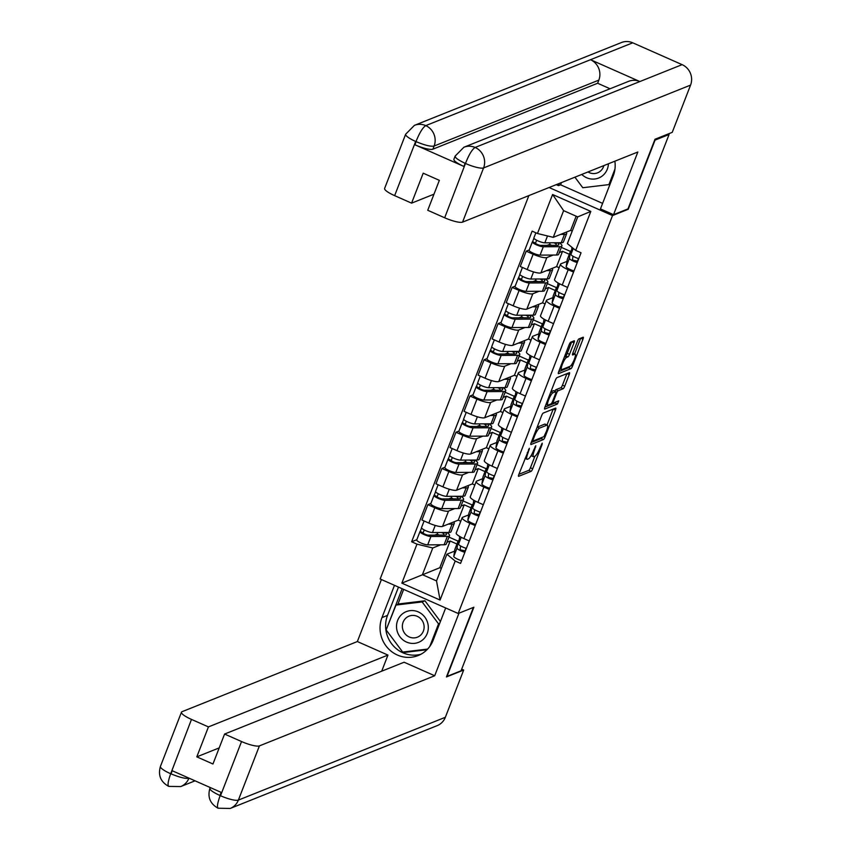 <?xml version="1.0" encoding="UTF-8"?>
<svg xmlns="http://www.w3.org/2000/svg" width="851" height="851" viewBox="0 0 851 851"><rect width="100%" height="100%" fill="white"/><g stroke="black" fill="none" stroke-linecap="round" stroke-linejoin="round"><path stroke-width="1.28" d="M529.375 448.307L518.876 474.305A2.5 0.532 113.9 0 0 518.557 476.315A2.5 0.532 113.9 0 0 518.684 476.315L531.12 471.337A2.5 0.532 113.9 0 0 532.694 468.773L542.087 444.562L542.225 443.169L539.906 448.083A7.999 1.702 113.9 0 1 534.864 456.264L533.832 456.679A7.999 1.702 113.9 0 1 533.428 456.7A7.999 1.702 113.9 0 1 534.449 450.275L535.8 445.733L533.481 450.658A7.999 1.702 113.9 0 1 528.439 458.838L527.407 459.253A7.999 1.702 113.9 0 1 527.003 459.274A7.999 1.702 113.9 0 1 528.024 452.838L529.375 448.307M574 342.804A2.5 0.532 113.9 0 0 574.319 340.794A2.5 0.532 113.9 0 0 574.191 340.804L570.702 342.198A2.5 0.532 113.9 0 0 569.128 344.751L558.703 371.642A2.5 0.532 113.9 0 0 558.384 373.653A2.5 0.532 113.9 0 0 558.501 373.653L570.947 368.674A2.5 0.532 113.9 0 0 572.521 366.121L582.946 339.23A2.5 0.532 113.9 0 0 583.265 337.219A2.5 0.532 113.9 0 0 583.137 337.219L578.925 338.911A2.5 0.532 113.9 0 0 577.35 341.464L572.883 352.974A2.5 0.532 113.9 0 0 572.563 354.984A2.5 0.532 113.9 0 0 572.691 354.973L574.787 354.144A6.68 1.425 113.9 0 1 575.127 354.122A6.68 1.425 113.9 0 1 574.01 360.154A6.68 1.425 113.9 0 1 570.053 366.334L561.873 369.611A6.68 1.425 113.9 0 1 561.532 369.621A6.68 1.425 113.9 0 1 562.649 363.59A6.68 1.425 113.9 0 1 566.596 357.42L567.957 356.867A2.5 0.532 113.9 0 0 569.532 354.314L574 342.804L571.723 341.804A2.5 0.532 113.9 0 0 571.734 341.794L567.266 353.303L569.532 354.314M612.529 215.569L628.229 209.282L655.057 140.107L669.067 134.501L461.051 670.801L447.041 676.396L473.879 607.22L458.178 613.497L612.529 215.569L549.086 187.507M543.215 413.075A2.5 0.532 113.9 0 0 541.64 415.628L531.205 442.52A2.5 0.532 113.9 0 0 530.886 444.53A2.5 0.532 113.9 0 0 531.013 444.52L543.459 439.541A2.5 0.532 113.9 0 0 545.034 436.988L555.458 410.097A2.5 0.532 113.9 0 0 555.777 408.086A2.5 0.532 113.9 0 0 555.65 408.097L543.215 413.075M544.948 407.086L555.384 380.195A2.5 0.532 113.9 0 1 556.958 377.631L569.393 372.664A2.5 0.532 113.9 0 1 569.521 372.653A2.5 0.532 113.9 0 1 569.202 374.663L564.745 386.173A2.5 0.532 113.9 0 1 563.171 388.726L558.118 390.747A2.5 0.532 113.9 0 0 556.543 393.3L553.586 400.938A2.5 0.532 113.9 0 0 553.267 402.938A2.5 0.532 113.9 0 0 553.395 402.938L558.735 400.832L557.405 404.023L544.757 409.086A2.5 0.532 113.9 0 1 544.629 409.086A2.5 0.532 113.9 0 1 544.948 407.086L555.129 403.023L555.926 401.917M528.854 195.602L380.152 578.988L458.178 613.497M669.067 134.501L668.024 134.032M475.209 525.62L469.837 523.248A11.712 2.436 -158.8 0 1 462.157 517.716L456.221 533.045A11.712 2.436 21.2 0 0 463.901 538.577L469.263 540.949M454.796 508.579L448.509 511.089A11.712 2.436 -158.8 0 1 434.808 507.76L428.861 523.078A11.712 2.436 21.2 0 0 442.563 526.407L458.264 520.131L460.795 521.248M428.861 523.078L421.926 520.014L427.872 504.686L430.872 503.484M462.157 517.716A11.712 2.436 -158.8 0 1 462.614 517.323L468.635 514.919M463.008 500.899L472.114 504.92M434.808 507.76L427.872 504.686M470.997 507.813L464.21 504.813L460.987 506.1M489.251 489.41L483.889 487.038A11.712 2.436 -158.8 0 1 476.209 481.506L470.263 496.824A11.712 2.436 21.2 0 0 477.943 502.356L483.315 504.728M444.924 467.263L441.914 468.475L435.978 483.793L442.914 486.857A11.712 2.436 21.2 0 0 456.615 490.197L472.316 483.911L474.837 485.027M476.209 481.506A11.712 2.436 -158.8 0 1 476.666 481.113L482.687 478.698M477.049 464.678L486.166 468.71M468.848 472.358L462.561 474.869A11.712 2.436 -158.8 0 1 448.86 471.539L441.914 468.475M485.038 471.592L478.262 468.593L475.028 469.88M503.303 453.189L497.941 450.817A11.712 2.436 -158.8 0 1 490.261 445.286L484.315 460.604A11.712 2.436 21.2 0 0 491.995 466.135L497.356 468.507M458.976 431.053L455.966 432.255L450.019 447.573L456.955 450.647A11.712 2.436 21.2 0 0 470.667 453.977L486.357 447.7L488.889 448.817M490.261 445.286A11.712 2.436 -158.8 0 1 490.708 444.892L496.729 442.477M491.101 428.457L500.207 432.489M482.889 436.137L476.603 438.659A11.712 2.436 -158.8 0 1 462.901 435.318L455.966 432.255M499.09 435.372L492.303 432.372L489.08 433.659M517.344 416.969L511.983 414.597A11.712 2.436 -158.8 0 1 504.303 409.065L498.356 424.394A11.712 2.436 21.2 0 0 506.037 429.925L511.408 432.297M473.018 394.832L470.007 396.034L464.072 411.363L471.007 414.426A11.712 2.436 21.2 0 0 484.708 417.756L500.409 411.48L502.941 412.597M504.303 409.065A11.712 2.436 -158.8 0 1 504.76 408.671L510.781 406.267M505.143 392.237L514.259 396.268M496.941 399.917L490.655 402.438A11.712 2.436 -158.8 0 1 476.954 399.108L470.007 396.034M513.142 399.162L506.356 396.151L503.132 397.449M531.396 380.759L526.035 378.387A11.712 2.436 -158.8 0 1 518.355 372.855L512.408 388.173A11.712 2.436 21.2 0 0 520.089 393.705L525.45 396.077M487.07 358.611L484.059 359.813L478.113 375.142L485.059 378.206A11.712 2.436 21.2 0 0 498.76 381.546L514.461 375.259L516.982 376.376M518.355 372.855A11.712 2.436 -158.8 0 1 518.802 372.461L524.833 370.047M519.195 356.026L528.301 360.058L527.28 366.962A6.361 1.33 21.2 0 0 535.088 371.238M510.994 363.707L504.707 366.217A11.712 2.436 -158.8 0 1 490.995 362.888L484.059 359.813M527.184 362.941L520.397 359.941L517.174 361.228M545.448 344.538L540.077 342.166A11.712 2.436 -158.8 0 1 532.396 336.634L526.461 351.952A11.712 2.436 21.2 0 0 534.141 357.484L539.502 359.856M501.111 322.401L498.112 323.603L492.165 338.921L499.101 341.996A11.712 2.436 21.2 0 0 512.802 345.325L528.503 339.038L531.035 340.155M532.396 336.634A11.712 2.436 -158.8 0 1 532.854 336.241L538.874 333.826M533.247 319.806L542.353 323.837L541.332 330.741A6.361 1.33 21.2 0 0 549.14 335.017M525.035 327.486L518.748 329.997A11.712 2.436 -158.8 0 1 505.047 326.667L498.112 323.603M541.236 326.72L534.449 323.72L531.226 325.008M559.49 308.317L554.129 305.945A11.712 2.436 -158.8 0 1 546.448 300.414L540.502 315.742A11.712 2.436 21.2 0 0 548.182 321.274L553.554 323.646M515.163 286.181L512.153 287.383L506.217 302.701L513.153 305.775A11.712 2.436 21.2 0 0 526.854 309.104L542.555 302.828L545.076 303.945M546.448 300.414A11.712 2.436 -158.8 0 1 546.906 300.02L552.927 297.616M547.289 283.585L556.405 287.617L555.373 294.531A6.361 1.33 21.2 0 0 563.181 298.797M539.087 291.265L532.8 293.786A11.712 2.436 -158.8 0 1 519.099 290.446L512.153 287.383M555.278 290.499L548.501 287.5L545.268 288.797M573.542 272.097L568.181 269.724A11.712 2.436 -158.8 0 1 560.501 264.193L554.554 279.522A11.712 2.436 21.2 0 0 562.234 285.053L567.596 287.425M529.216 249.96L526.205 251.162L520.259 266.491L527.195 269.554A11.712 2.436 21.2 0 0 540.906 272.894L556.597 266.608L559.128 267.725M560.501 264.193A11.712 2.436 -158.8 0 1 560.947 263.799L566.968 261.395M561.341 247.375L570.447 251.396L569.425 258.31A6.361 1.33 21.2 0 0 577.233 262.587M553.129 255.055L546.842 257.566A11.712 2.436 -158.8 0 1 533.141 254.236L526.205 251.162M569.33 254.289L562.543 251.29L559.32 252.577M562.543 251.29L556.597 266.608M548.501 287.5L542.555 302.828M534.449 323.72L528.503 339.038M520.397 359.941L514.461 375.259M506.356 396.151L500.409 411.48M492.303 432.372L486.357 447.7M478.262 468.593L472.316 483.911M464.21 504.813L458.264 520.131M440.754 544.789L432.776 547.98L422.415 574.68L436.52 580.925L446.881 554.224L454.594 551.14M456.944 544.023L450.158 541.023L446.935 542.321M450.158 541.023L439.807 567.723L401.853 583.148L416.979 544.14L432.776 547.98M439.807 567.723L441.371 568.415M446.881 554.224L455.2 561.043L440.073 600.051L401.853 583.148M537.47 233.504L552.597 194.507L590.817 211.41L575.691 250.407L567.362 243.588L577.723 216.888L563.617 210.644L553.256 237.344L537.47 233.504L532.13 231.142L411.639 541.779L416.979 544.14M455.2 561.043L460.551 563.415L581.042 252.779L575.691 250.407M628.229 209.282L627.655 209.038M553.256 237.344L570.649 230.387L572.212 231.078M576.159 216.197L570.649 230.387M448.956 537.109L458.061 541.14M416.83 539.704L411.639 541.779M440.073 600.051L436.52 580.925M577.723 216.888L590.817 211.41M563.617 210.644L552.597 194.507M531.088 455.657A7.999 1.702 113.9 0 0 531.152 455.689L533.428 456.7M518.876 474.315L528.854 470.326A2.5 0.532 113.9 0 0 530.428 467.773L534.896 456.253M547.012 424.989L553.182 409.097A2.5 0.532 113.9 0 0 553.193 409.086M531.205 442.531L541.183 438.542A2.5 0.532 113.9 0 0 542.098 437.393M533.151 439.627L533.013 441.031L543.927 436.659L546.321 431.563A7.999 1.702 113.9 0 0 547.342 425.138A7.999 1.702 113.9 0 0 546.938 425.16L539.47 428.138A7.999 1.702 113.9 0 0 534.428 436.318L533.151 439.627L532.449 439.318M547.342 425.138L545.065 424.128A7.999 1.702 113.9 0 0 544.661 424.149L546.938 425.16M539.47 428.138L537.194 427.138A7.999 1.702 113.9 0 0 537.172 427.149L544.661 424.149M569.202 374.663L566.926 373.653A2.5 0.532 113.9 0 0 566.936 373.642L562.468 385.163L564.745 386.173M554.778 391.183A2.5 0.532 113.9 0 1 555.841 389.737L560.894 387.716A2.5 0.532 113.9 0 0 562.468 385.163M552.884 392.843A6.68 1.425 113.9 0 0 548.938 399.013A6.68 1.425 113.9 0 0 547.821 405.044A6.68 1.425 113.9 0 0 548.161 405.033L551.044 403.874A2.5 0.532 113.9 0 0 552.618 401.321L555.575 393.683A2.5 0.532 113.9 0 0 555.894 391.673A2.5 0.532 113.9 0 0 555.767 391.683L552.884 392.843L550.831 391.928M553.703 390.769A2.5 0.532 113.9 0 0 553.629 390.673A2.5 0.532 113.9 0 0 553.501 390.673L555.767 391.683M550.916 391.715L553.501 390.673M564.66 356.271L565.692 355.867A2.5 0.532 113.9 0 0 567.266 353.303M572.851 353.112A6.68 1.425 113.9 0 0 572.84 353.112L575.127 354.122M574.595 353.888L580.669 338.219A2.5 0.532 113.9 0 0 580.68 338.209M558.692 371.653L568.67 367.664A2.5 0.532 113.9 0 0 569.585 366.526M453.753 521.94A15.275 3.181 -158.8 0 1 454.285 523.365L451.041 531.726A15.275 3.181 -158.8 0 1 448.86 532.471L432.468 532.556A6.361 1.33 -158.8 0 1 425.543 530.588A6.361 1.33 -158.8 0 1 421.511 527.641L424.096 520.972M454.285 523.365A15.275 3.181 -158.8 0 1 452.104 524.11L448.264 524.131M445.094 532.492A11.967 2.489 -158.8 0 1 446.424 534.471A11.967 2.489 -158.8 0 1 444.711 535.056L428.319 535.151A3.053 0.638 -158.8 0 1 425 534.205A3.053 0.638 -158.8 0 1 423.064 532.79A3.053 0.638 -158.8 0 1 423.181 532.683L424.234 529.96M437.808 532.524L437.18 534.141L434.765 535.109M443.339 535.066L444.339 532.492M446.605 532.481L447.062 532.577A15.275 3.181 -158.8 0 1 449.509 535.673A15.275 3.181 -158.8 0 1 447.328 536.417L430.936 536.502A6.361 1.33 -158.8 0 1 424.021 534.534A6.361 1.33 -158.8 0 1 419.979 531.588A6.361 1.33 -158.8 0 1 420.224 531.375L421.543 527.971M449.509 535.673L446.275 544.034A15.275 3.181 -158.8 0 1 444.084 544.778L427.691 544.863A6.361 1.33 -158.8 0 1 420.777 542.895A6.361 1.33 -158.8 0 1 416.735 539.949L419.979 531.588M439.318 535.088L437.18 534.141M443.914 533.588L441.488 532.513M423.075 532.939L420.224 531.375M460.625 545.98L460.136 549.214A3.053 0.638 21.2 0 0 461.955 550.544A3.053 0.638 21.2 0 0 465.157 551.533M466.082 548.289L465.061 550.927A11.967 2.489 -158.8 0 0 461.072 550.086M459.125 540.385A15.275 3.181 21.2 0 0 458.115 541.023A15.275 3.181 21.2 0 0 458.072 541.172L457.04 548.055A6.361 1.33 21.2 0 0 464.848 552.32M454.934 549.246A15.275 3.181 21.2 0 0 454.87 549.384A15.275 3.181 21.2 0 0 454.828 549.523L453.796 556.405A6.361 1.33 21.2 0 0 461.604 560.681M459.71 536.949A15.275 3.181 21.2 0 0 459.646 537.077A15.275 3.181 21.2 0 0 459.604 537.226L458.572 544.108A6.361 1.33 21.2 0 0 466.38 548.374M467.805 485.719A15.275 3.181 -158.8 0 1 468.337 487.144L465.093 495.505A15.275 3.181 -158.8 0 1 462.912 496.25L446.509 496.335A6.361 1.33 -158.8 0 1 439.595 494.378A6.361 1.33 -158.8 0 1 435.552 491.431L438.137 484.751M468.337 487.144A15.275 3.181 -158.8 0 1 466.146 487.889L462.316 487.91M459.136 496.271A11.967 2.489 -158.8 0 1 460.476 498.26A11.967 2.489 -158.8 0 1 458.763 498.835L442.371 498.931A3.053 0.638 -158.8 0 1 439.052 497.984A3.053 0.638 -158.8 0 1 437.106 496.569A3.053 0.638 -158.8 0 1 437.223 496.463L438.286 493.74M451.86 496.314L451.232 497.92L448.807 498.899M457.391 498.846L458.381 496.271M460.657 496.261L461.114 496.356A15.275 3.181 -158.8 0 1 463.561 499.452A15.275 3.181 -158.8 0 1 461.38 500.197L444.977 500.292A6.361 1.33 -158.8 0 1 438.063 498.324A6.361 1.33 -158.8 0 1 434.021 495.378A6.361 1.33 -158.8 0 1 434.265 495.154L435.595 491.75M463.561 499.452L460.317 507.813A15.275 3.181 -158.8 0 1 458.136 508.558L441.743 508.643A6.361 1.33 -158.8 0 1 434.818 506.675A6.361 1.33 -158.8 0 1 430.776 503.728L434.021 495.378M453.37 498.867L451.232 497.92M457.966 497.367L455.53 496.293M437.127 496.729L434.265 495.154M481.847 449.498A15.275 3.181 -158.8 0 1 482.379 450.934L479.145 459.285A15.275 3.181 -158.8 0 1 476.954 460.029L460.561 460.125A6.361 1.33 -158.8 0 1 453.647 458.157A6.361 1.33 -158.8 0 1 449.605 455.211L452.189 448.53M482.379 450.934A15.275 3.181 -158.8 0 1 480.198 451.679L476.358 451.7M473.188 460.051A11.967 2.489 -158.8 0 1 474.528 462.04A11.967 2.489 -158.8 0 1 472.816 462.625L456.413 462.71A3.053 0.638 -158.8 0 1 453.094 461.763A3.053 0.638 -158.8 0 1 451.158 460.348A3.053 0.638 -158.8 0 1 451.275 460.253L452.328 457.519M465.912 460.093L465.284 461.71L462.859 462.678M471.433 462.625L472.433 460.061M474.698 460.051L475.156 460.136A15.275 3.181 -158.8 0 1 477.613 463.231A15.275 3.181 -158.8 0 1 475.422 463.976L459.029 464.072A6.361 1.33 -158.8 0 1 452.115 462.104A6.361 1.33 -158.8 0 1 448.073 459.157A6.361 1.33 -158.8 0 1 448.317 458.944L449.636 455.53M477.613 463.231L474.369 471.592A15.275 3.181 -158.8 0 1 472.188 472.337L455.785 472.433A6.361 1.33 -158.8 0 1 448.871 470.465A6.361 1.33 -158.8 0 1 444.828 467.518L448.073 459.157M467.412 462.646L465.284 461.71M472.007 461.146L469.582 460.072M451.179 460.508L448.317 458.944M420.915 654.249A28.647 27.338 -111.8 0 1 392.8 645.228A28.647 27.338 -111.8 0 1 387.524 615.39L381.961 617.613A28.647 27.338 -111.8 0 0 388.29 648.611A28.647 27.338 -111.8 0 0 418.192 655.525A28.647 27.338 -111.8 0 0 433.148 640.25L445.669 607.965M381.961 617.613L394.481 585.328M381.408 579.542L357.356 641.548L387.95 655.079L208.431 726.903L191.486 719.403L170.572 774.059M381.705 671.184L387.95 655.079M219.218 747.891L196.815 756.858L212.963 763.996L224.579 734.051L404.108 662.227L434.701 675.758L259.406 745.891L238.376 800.1L445.35 717.287L463.678 670.045L446.435 676.949L473.401 607.401M458.976 613.177L434.701 675.758M357.356 641.548L182.061 711.681A15.275 3.181 21.2 0 0 181.465 712.191A15.275 3.181 21.2 0 0 191.486 719.403M445.35 717.287A15.658 14.946 68.2 0 1 437.18 725.637L230.206 808.45A15.658 14.946 68.2 0 0 238.376 800.1A15.275 3.181 -158.8 0 1 220.505 795.749L241.535 741.54A15.275 3.181 21.2 0 0 259.406 745.891M461.689 669.163L463.678 670.045M224.579 734.051L241.535 741.54M196.815 756.858L208.431 726.903M210.505 787.771C208.623 789.079 211.771 791.664 219.93 795.504L221.154 792.366L172.242 770.74L171.03 773.867C179.752 777.452 185.709 778.91 188.901 778.218L189.028 778.165M387.524 615.39L398.491 587.105M427.617 649.079L402.693 652.057L403.087 652.579L427 649.717M402.14 588.711L386.141 629.931L396.002 605.05L422.139 601.923L438.542 623.868L429.787 646.452M405.108 651.77L403.087 652.579M403.661 589.381L397.874 604.306M181.465 712.191L160.435 766.4C157.892 775.261 160.648 781.931 168.711 786.398L180.72 786.569A15.658 14.946 68.2 0 0 188.901 778.218L188.933 778.122M169.487 786.356C167.296 786.569 167.647 782.484 170.551 774.091L171.03 773.867M210.208 787.526L209.92 788.292C207.378 797.089 210.091 803.738 218.069 808.227L230.206 808.45M218.845 808.195C216.665 808.429 217.058 804.344 220.026 795.951L220.505 795.749M610.071 88.759L597.625 83.26L432.893 149.17A15.275 3.181 -158.8 0 1 415.011 144.819L463.923 166.456A15.275 3.181 -158.8 0 1 453.913 159.243L455.125 156.105L463.891 147.244L628.634 81.334A15.658 14.946 68.2 0 1 639.867 81.547L682.108 64.644A15.658 14.946 68.2 0 1 690.565 85.111L672.237 132.352L654.993 139.256L627.974 208.899L613.539 214.675L600.466 208.889L613.252 175.923A28.647 27.338 -111.8 0 0 614.858 161.19M613.539 214.675L637.856 151.999L462.561 222.132A15.275 3.181 -158.8 0 1 444.679 217.782L427.734 210.282L439.35 180.338L423.202 173.189L411.586 203.144L394.641 195.645A15.275 3.181 -158.8 0 1 384.62 188.433L405.65 134.224A15.275 3.181 21.2 0 0 415.66 141.436L394.641 195.645M561.458 182.561L560.586 184.795L558.479 185.635L556.235 184.646M560.586 184.795L602.604 203.378M405.65 134.224L414.416 125.363L621.39 42.55A15.658 14.946 68.2 0 1 632.74 42.805L590.509 59.708A15.658 14.946 68.2 0 1 598.838 80.122L434.106 146.032L432.893 149.17M682.108 64.644L632.74 42.805M463.891 147.244A15.658 14.946 68.2 0 1 475.135 147.457L639.867 81.547L590.509 59.708L425.766 125.618C422.83 127.437 419.617 132.639 416.139 141.234L415.66 141.436M411.586 203.144L433.978 194.177M597.625 83.26L598.838 80.122M559.341 183.401L558.479 185.635M455.721 155.595C453.923 156.892 457.061 159.467 465.146 163.318L463.923 166.456M690.565 85.111L483.581 167.924A15.658 14.946 68.2 0 0 475.135 147.457C472.188 149.287 469.018 154.51 465.614 163.105L465.146 163.318M406.555 642.08A16.552 15.797 -111.8 0 0 427.202 633.527A16.552 15.797 -111.8 0 0 418.266 611.901A16.552 15.797 -111.8 0 0 397.63 620.453A16.552 15.797 -111.8 0 0 406.555 642.08M409.235 636.984A11.329 10.818 -111.8 0 0 424.128 626.91A11.329 10.818 -111.8 0 0 409.033 616.135A11.329 10.818 -111.8 0 0 409.235 636.984M396.002 605.05L398.821 603.923L424.947 600.795L440.424 621.485M424.947 600.795L422.139 601.923M439.68 623.411L438.542 623.868M402.693 652.057L386.28 630.112M581.776 174.434A16.552 15.797 -111.8 0 0 586.658 177.753A16.552 15.797 -111.8 0 0 608.401 163.775M587.988 171.945A11.329 10.818 -111.8 0 0 603.859 165.594M614.975 169.009L608.922 184.603L582.786 187.731L574.904 177.178M610.061 184.146L608.922 184.603M474.667 509.76L474.177 513.004A3.053 0.638 21.2 0 0 475.996 514.323A3.053 0.638 21.2 0 0 479.198 515.312M480.124 512.068L479.102 514.706A11.967 2.489 -158.8 0 0 475.113 513.866M473.177 504.164A15.275 3.181 21.2 0 0 472.156 504.803A15.275 3.181 21.2 0 0 472.124 504.951L471.092 511.834A6.361 1.33 21.2 0 0 478.9 516.11M468.986 513.036A15.275 3.181 21.2 0 0 468.922 513.164A15.275 3.181 21.2 0 0 468.88 513.313L467.848 520.195A6.361 1.33 21.2 0 0 475.656 524.461M473.762 500.728A15.275 3.181 21.2 0 0 473.688 500.856A15.275 3.181 21.2 0 0 473.656 501.005L472.613 507.887A6.361 1.33 21.2 0 0 480.432 512.164M488.719 473.539L488.229 476.783A3.053 0.638 21.2 0 0 490.048 478.113A3.053 0.638 21.2 0 0 493.25 479.102M494.176 475.858L493.154 478.496A11.967 2.489 -158.8 0 0 489.165 477.656M487.229 467.954A15.275 3.181 21.2 0 0 486.208 468.593A15.275 3.181 21.2 0 0 486.166 468.731L485.134 475.613A6.361 1.33 21.2 0 0 492.942 479.89M483.038 476.815A15.275 3.181 21.2 0 0 482.964 476.943A15.275 3.181 21.2 0 0 482.932 477.092L481.889 483.974A6.361 1.33 21.2 0 0 489.708 488.251M487.804 464.508A15.275 3.181 21.2 0 0 487.74 464.646A15.275 3.181 21.2 0 0 487.697 464.784L486.666 471.667A6.361 1.33 21.2 0 0 494.474 475.943M495.899 413.288A15.275 3.181 -158.8 0 1 496.431 414.714L493.186 423.075A15.275 3.181 -158.8 0 1 491.006 423.819L474.603 423.904A6.361 1.33 -158.8 0 1 467.688 421.936A6.361 1.33 -158.8 0 1 463.646 418.99L466.242 412.32M496.431 414.714A15.275 3.181 -158.8 0 1 494.25 415.458L490.41 415.479M487.24 423.841A11.967 2.489 -158.8 0 1 488.57 425.819A11.967 2.489 -158.8 0 1 486.857 426.404L470.465 426.489A3.053 0.638 -158.8 0 1 467.146 425.553A3.053 0.638 -158.8 0 1 465.199 424.138A3.053 0.638 -158.8 0 1 465.327 424.032L466.38 421.309M479.953 423.872L479.326 425.489L476.911 426.457M485.485 426.415L486.485 423.841M488.751 423.83L489.208 423.926A15.275 3.181 -158.8 0 1 491.655 427.021A15.275 3.181 -158.8 0 1 489.474 427.766L473.071 427.851A6.361 1.33 -158.8 0 1 466.157 425.883A6.361 1.33 -158.8 0 1 462.114 422.936A6.361 1.33 -158.8 0 1 462.37 422.724L463.689 419.32M491.655 427.021L488.421 435.372A15.275 3.181 -158.8 0 1 486.229 436.116L469.837 436.212A6.361 1.33 -158.8 0 1 462.923 434.244A6.361 1.33 -158.8 0 1 458.88 431.297L462.114 422.936M481.464 426.436L479.326 425.489M486.059 424.926L483.634 423.851M465.22 424.287L462.37 422.724M509.94 377.067A15.275 3.181 -158.8 0 1 510.483 378.493L507.239 386.854A15.275 3.181 -158.8 0 1 505.047 387.599L488.655 387.684A6.361 1.33 -158.8 0 1 481.74 385.716A6.361 1.33 -158.8 0 1 477.698 382.769L480.283 376.099M510.483 378.493A15.275 3.181 -158.8 0 1 508.292 379.238L504.462 379.259M501.282 387.62A11.967 2.489 -158.8 0 1 502.622 389.598A11.967 2.489 -158.8 0 1 500.909 390.183L484.517 390.279A3.053 0.638 -158.8 0 1 481.187 389.332A3.053 0.638 -158.8 0 1 479.251 387.918A3.053 0.638 -158.8 0 1 479.368 387.811L480.432 385.088M494.005 387.662L493.378 389.269L490.953 390.237M499.537 390.194L500.526 387.62M502.803 387.609L503.26 387.705A15.275 3.181 -158.8 0 1 505.707 390.8A15.275 3.181 -158.8 0 1 503.515 391.545L487.123 391.63A6.361 1.33 -158.8 0 1 480.209 389.662A6.361 1.33 -158.8 0 1 476.166 386.716A6.361 1.33 -158.8 0 1 476.411 386.503L477.73 383.099M505.707 390.8L502.462 399.162A15.275 3.181 -158.8 0 1 500.282 399.906L483.879 399.991A6.361 1.33 -158.8 0 1 476.964 398.023A6.361 1.33 -158.8 0 1 472.922 395.077L476.166 386.716M495.516 390.215L493.378 389.269M500.111 388.716L497.675 387.641M479.273 388.077L476.411 386.503M523.993 340.847A15.275 3.181 -158.8 0 1 524.524 342.283L521.28 350.633A15.275 3.181 -158.8 0 1 519.099 351.378L502.707 351.474A6.361 1.33 -158.8 0 1 495.782 349.506A6.361 1.33 -158.8 0 1 491.74 346.559L494.335 339.879M524.524 342.283A15.275 3.181 -158.8 0 1 522.344 343.027L518.504 343.049M515.334 351.399A11.967 2.489 -158.8 0 1 516.663 353.388A11.967 2.489 -158.8 0 1 514.951 353.973L498.558 354.059A3.053 0.638 -158.8 0 1 495.239 353.112A3.053 0.638 -158.8 0 1 493.303 351.697A3.053 0.638 -158.8 0 1 493.42 351.601L494.474 348.867M508.047 351.442L507.419 353.059L505.005 354.027M513.578 353.973L514.578 351.41M516.844 351.389L517.302 351.484A15.275 3.181 -158.8 0 1 519.748 354.58A15.275 3.181 -158.8 0 1 517.568 355.324L501.175 355.42A6.361 1.33 -158.8 0 1 494.261 353.452A6.361 1.33 -158.8 0 1 490.219 350.506A6.361 1.33 -158.8 0 1 490.463 350.293L491.782 346.878M519.748 354.58L516.514 362.941A15.275 3.181 -158.8 0 1 514.323 363.685L497.931 363.771A6.361 1.33 -158.8 0 1 491.016 361.803A6.361 1.33 -158.8 0 1 486.974 358.856L490.219 350.506M509.558 353.995L507.419 353.059M514.153 352.495L511.728 351.42M493.314 351.857L490.463 350.293M502.76 437.329L502.281 440.563A3.053 0.638 21.2 0 0 504.09 441.892A3.053 0.638 21.2 0 0 507.302 442.882M508.228 439.637L507.196 442.275A11.967 2.489 -158.8 0 0 503.207 441.435M501.271 431.734A15.275 3.181 21.2 0 0 500.25 432.372A15.275 3.181 21.2 0 0 500.218 432.51L499.186 439.403A6.361 1.33 21.2 0 0 506.994 443.669M497.08 440.595A15.275 3.181 21.2 0 0 497.016 440.733A15.275 3.181 21.2 0 0 496.973 440.871L495.942 447.754A6.361 1.33 21.2 0 0 503.749 452.03M501.856 428.287A15.275 3.181 21.2 0 0 501.782 428.425A15.275 3.181 21.2 0 0 501.75 428.564L500.718 435.457A6.361 1.33 21.2 0 0 508.526 439.722M516.812 401.108L516.323 404.342A3.053 0.638 21.2 0 0 518.142 405.672A3.053 0.638 21.2 0 0 521.344 406.661M522.269 403.417L521.248 406.055A11.967 2.489 -158.8 0 0 517.259 405.214M515.323 395.513A15.275 3.181 21.2 0 0 514.302 396.151A15.275 3.181 21.2 0 0 514.27 396.3L513.227 403.183A6.361 1.33 21.2 0 0 521.046 407.459M511.132 404.374A15.275 3.181 21.2 0 0 511.057 404.512A15.275 3.181 21.2 0 0 511.025 404.65L509.994 411.544A6.361 1.33 21.2 0 0 517.802 415.809M515.908 392.077A15.275 3.181 21.2 0 0 515.834 392.205A15.275 3.181 21.2 0 0 515.791 392.354L514.759 399.236A6.361 1.33 21.2 0 0 522.567 403.512M530.864 364.888L530.375 368.132A3.053 0.638 21.2 0 0 532.194 369.451A3.053 0.638 21.2 0 0 535.396 370.451M536.321 367.196L535.3 369.845A11.967 2.489 -158.8 0 0 531.311 369.004M529.365 359.292A15.275 3.181 21.2 0 0 528.354 359.93A15.275 3.181 21.2 0 0 528.311 360.079L525.067 368.44L524.035 375.323A6.361 1.33 21.2 0 0 531.843 379.599M529.95 355.856A15.275 3.181 21.2 0 0 529.886 355.984A15.275 3.181 21.2 0 0 529.843 356.133L528.811 363.015A6.361 1.33 21.2 0 0 536.619 367.292M538.045 304.626A15.275 3.181 -158.8 0 1 538.577 306.062L535.332 314.423A15.275 3.181 -158.8 0 1 533.151 315.168L516.748 315.253A6.361 1.33 -158.8 0 1 509.834 313.285A6.361 1.33 -158.8 0 1 505.792 310.338L508.377 303.669M538.577 306.062A15.275 3.181 -158.8 0 1 536.385 306.807L532.556 306.828M529.375 315.178A11.967 2.489 -158.8 0 1 530.716 317.168A11.967 2.489 -158.8 0 1 529.003 317.753L512.61 317.838A3.053 0.638 -158.8 0 1 509.292 316.902A3.053 0.638 -158.8 0 1 507.345 315.487A3.053 0.638 -158.8 0 1 507.462 315.381L508.526 312.657M522.099 315.221L521.472 316.838L519.046 317.806M527.631 317.763L528.62 315.189M530.896 315.178L531.354 315.274A15.275 3.181 -158.8 0 1 533.8 318.37A15.275 3.181 -158.8 0 1 531.62 319.114L515.217 319.199A6.361 1.33 -158.8 0 1 508.302 317.232A6.361 1.33 -158.8 0 1 504.26 314.285A6.361 1.33 -158.8 0 1 504.505 314.072L505.834 310.668M533.8 318.37L530.556 326.72A15.275 3.181 -158.8 0 1 528.375 327.465L511.983 327.561A6.361 1.33 -158.8 0 1 505.058 325.593A6.361 1.33 -158.8 0 1 501.016 322.646L504.26 314.285M523.61 317.785L521.472 316.838M528.205 316.274L525.769 315.2M507.366 315.636L504.505 314.072M544.906 328.677L544.417 331.911A3.053 0.638 21.2 0 0 546.236 333.241A3.053 0.638 21.2 0 0 549.438 334.23M550.363 330.986L549.342 333.624A11.967 2.489 -158.8 0 0 545.353 332.784M543.417 323.082A15.275 3.181 21.2 0 0 542.395 323.72A15.275 3.181 21.2 0 0 542.364 323.859L539.119 332.22L538.087 339.102A6.361 1.33 21.2 0 0 545.895 343.379M544.002 319.636A15.275 3.181 21.2 0 0 543.927 319.774A15.275 3.181 21.2 0 0 543.895 319.912L542.853 326.795A6.361 1.33 21.2 0 0 550.671 331.071M552.086 268.416A15.275 3.181 -158.8 0 1 552.618 269.841L549.384 278.203A15.275 3.181 -158.8 0 1 547.193 278.947L530.801 279.032A6.361 1.33 -158.8 0 1 523.886 277.064A6.361 1.33 -158.8 0 1 519.844 274.118L522.429 267.448M552.618 269.841A15.275 3.181 -158.8 0 1 550.437 270.586L546.597 270.607M543.427 278.968A11.967 2.489 -158.8 0 1 544.768 280.947A11.967 2.489 -158.8 0 1 543.055 281.532L526.652 281.628A3.053 0.638 -158.8 0 1 523.333 280.681A3.053 0.638 -158.8 0 1 521.397 279.266A3.053 0.638 -158.8 0 1 521.514 279.16L522.567 276.437M536.151 279.011L535.524 280.617L533.098 281.585M541.672 281.543L542.672 278.968M544.938 278.958L545.395 279.054A15.275 3.181 -158.8 0 1 547.853 282.149A15.275 3.181 -158.8 0 1 545.661 282.894L529.269 282.979A6.361 1.33 -158.8 0 1 522.354 281.011A6.361 1.33 -158.8 0 1 518.312 278.064A6.361 1.33 -158.8 0 1 518.557 277.851L519.876 274.447M547.853 282.149L544.608 290.51A15.275 3.181 -158.8 0 1 542.427 291.255L526.024 291.34A6.361 1.33 -158.8 0 1 519.11 289.372A6.361 1.33 -158.8 0 1 515.068 286.425L518.312 278.064M537.651 281.564L535.524 280.617M542.247 280.064L539.821 278.99M521.418 279.415L518.557 277.851M558.958 292.457L558.469 295.691A3.053 0.638 21.2 0 0 560.288 297.02A3.053 0.638 21.2 0 0 563.49 298.01M564.415 294.765L563.394 297.403A11.967 2.489 -158.8 0 0 559.405 296.563M557.469 286.861A15.275 3.181 21.2 0 0 556.448 287.5A15.275 3.181 21.2 0 0 556.405 287.649L553.171 295.999L552.129 302.882A6.361 1.33 21.2 0 0 559.947 307.158M558.043 283.426A15.275 3.181 21.2 0 0 557.979 283.553A15.275 3.181 21.2 0 0 557.937 283.702L556.905 290.585A6.361 1.33 21.2 0 0 564.713 294.85M566.138 232.195A15.275 3.181 -158.8 0 1 566.67 233.621L563.426 241.982A15.275 3.181 -158.8 0 1 561.245 242.726L544.842 242.822A6.361 1.33 -158.8 0 1 537.928 240.854A6.361 1.33 -158.8 0 1 533.885 237.908L535.864 232.802M566.67 233.621A15.275 3.181 -158.8 0 1 564.49 234.365L560.649 234.387M557.479 242.748A11.967 2.489 -158.8 0 1 558.809 244.737A11.967 2.489 -158.8 0 1 557.097 245.311L540.704 245.407A3.053 0.638 -158.8 0 1 537.385 244.46A3.053 0.638 -158.8 0 1 535.439 243.046A3.053 0.638 -158.8 0 1 535.566 242.95L536.619 240.216M550.193 242.79L549.565 244.397L547.15 245.375M555.724 245.322L556.724 242.748M558.99 242.737L559.447 242.833A15.275 3.181 -158.8 0 1 561.894 245.928A15.275 3.181 -158.8 0 1 559.713 246.673L543.31 246.769A6.361 1.33 -158.8 0 1 536.396 244.801A6.361 1.33 -158.8 0 1 532.354 241.854A6.361 1.33 -158.8 0 1 532.609 241.641L533.928 238.227M561.894 245.928L558.66 254.289A15.275 3.181 -158.8 0 1 556.469 255.034L540.077 255.119A6.361 1.33 -158.8 0 1 533.162 253.151A6.361 1.33 -158.8 0 1 529.12 250.205L532.354 241.854M551.703 245.343L549.565 244.397M556.299 243.843L553.873 242.769M535.46 243.205L532.609 241.641M573 256.236L572.521 259.481A3.053 0.638 21.2 0 0 574.329 260.8A3.053 0.638 21.2 0 0 577.542 261.8M578.467 258.544L577.435 261.183A11.967 2.489 -158.8 0 0 573.446 260.353M571.51 250.641A15.275 3.181 21.2 0 0 570.489 251.279A15.275 3.181 21.2 0 0 570.457 251.428L567.213 259.789L566.181 266.671A6.361 1.33 21.2 0 0 573.989 270.937M571.989 247.481L572.021 247.396A15.275 3.181 21.2 0 0 571.989 247.481L570.957 254.364A6.361 1.33 21.2 0 0 578.765 258.64M519.099 290.446L513.153 305.775M505.047 326.667L499.101 341.996M490.995 362.888L485.059 378.206M476.954 399.108L471.007 414.426M462.901 435.318L456.955 450.647M448.86 471.539L442.914 486.857M533.141 254.236L527.195 269.554M546.842 257.566L540.906 272.894M532.8 293.786L526.854 309.104M554.129 305.945L548.182 321.274M518.748 329.997L512.802 345.325M540.077 342.166L534.141 357.484M504.707 366.217L498.76 381.546M526.035 378.387L520.089 393.705M490.655 402.438L484.708 417.756M511.983 414.597L506.037 429.925M476.603 438.659L470.667 453.977M497.941 450.817L491.995 466.135M462.561 474.869L456.615 490.197M483.889 487.038L477.943 502.356M448.509 511.089L442.563 526.407M469.837 523.248L463.901 538.577M568.181 269.724L562.234 285.053M527.322 452.53L528.024 452.838M535.002 446.839L535.662 447.137M533.747 449.966L534.449 450.275M541.427 444.275L542.087 444.562M530.428 467.773L532.694 468.773M528.854 470.326L531.12 471.337M528.567 449.413L529.237 449.711M553.182 409.097L555.458 410.097M544.066 436.563L545.034 436.988M541.183 438.542L543.459 439.541M531.971 440.563L532.864 440.956M533.737 436.01L534.428 436.318M560.894 387.716L563.171 388.726M555.841 389.737L558.118 390.747M555.82 392.981L556.543 393.3M552.884 400.63L553.586 400.938M555.129 403.023L557.405 404.023M565.692 355.867L567.957 356.867M564.564 356.516L566.596 357.42M572.787 353.25L574.787 354.144M580.669 338.219L582.946 339.23M571.042 365.462L572.521 366.121M568.67 367.664L570.947 368.674M448.86 532.471L452.104 524.11M432.468 532.556L435.223 525.429M444.084 544.778L447.328 536.417M427.691 544.863L430.936 536.502M458.072 541.172L454.828 549.523M457.04 548.055L453.796 556.405M461.21 537.289L458.572 544.108M462.912 496.25L466.146 487.889M446.509 496.335L449.275 489.219M458.136 508.558L461.38 500.197M441.743 508.643L444.977 500.292M476.954 460.029L480.198 451.679M460.561 460.125L463.327 452.998M472.188 472.337L475.422 463.976M455.785 472.433L459.029 464.072M160.435 766.4A15.275 3.181 21.2 0 0 170.455 773.623M415.011 144.819L416.128 141.255M444.679 217.782L465.593 163.126M465.71 163.573A15.275 3.181 -158.8 0 0 483.581 167.924L462.561 222.132M414.416 125.363A15.658 14.946 68.2 0 1 425.766 125.618A15.658 14.946 68.2 0 1 434.106 146.032C430.904 146.755 424.947 145.308 416.235 141.691M472.124 504.951L468.88 513.313M471.092 511.834L467.848 520.195M475.262 501.069L472.613 507.887M486.166 468.731L482.932 477.092M485.134 475.613L481.889 483.974M489.314 464.848L486.666 471.667M491.006 423.819L494.25 415.458M474.603 423.904L477.368 416.777M486.229 436.116L489.474 427.766M469.837 436.212L473.071 427.851M505.047 387.599L508.292 379.238M488.655 387.684L491.421 380.567M500.282 399.906L503.515 391.545M483.879 399.991L487.123 391.63M519.099 351.378L522.344 343.027M502.707 351.474L505.462 344.347M514.323 363.685L517.568 355.324M497.931 363.771L501.175 355.42M500.218 432.51L496.973 440.871M499.186 439.403L495.942 447.754M503.356 428.638L500.718 435.457M514.27 396.3L511.025 404.65M513.227 403.183L509.994 411.544M516.057 391.673L515.791 392.354M517.408 392.417L514.759 399.236M527.28 366.962L524.035 375.323M530.109 355.463L529.843 356.133M531.45 356.197L528.811 363.015M533.151 315.168L536.385 306.807M516.748 315.253L519.514 308.126M528.375 327.465L531.62 319.114M511.983 327.561L515.217 319.199M541.332 330.741L538.087 339.102M545.502 319.987L542.853 326.795M547.193 278.947L550.437 270.586M530.801 279.032L533.566 271.905M542.427 291.255L545.661 282.894M526.024 291.34L529.269 282.979M555.373 294.531L552.129 302.882M559.554 283.766L556.905 290.585M561.245 242.726L564.49 234.365M544.842 242.822L547.512 235.95M556.469 255.034L559.713 246.673M540.077 255.119L543.31 246.769M569.425 258.31L566.181 266.671M573.255 248.418L570.957 254.364M525.046 458.402L527.003 459.274M531.949 440.605L532.928 441.031M552.118 402.438L553.267 402.938M546.044 404.268L547.821 405.044M553.629 390.673L555.894 391.673M559.777 368.855L561.532 369.621M458.115 541.023L454.87 549.384M195.06 780.824L180.72 786.569M472.156 504.803L468.922 513.164M486.208 468.593L482.964 476.943M500.25 432.372L497.016 440.733M514.302 396.151L511.057 404.512M516.046 391.673L515.834 392.205M528.354 359.93L525.11 368.292M530.088 355.452L529.886 355.984M542.395 323.72L539.162 332.071M556.448 287.5L553.203 295.861M570.489 251.279L567.255 259.64"/></g></svg>
